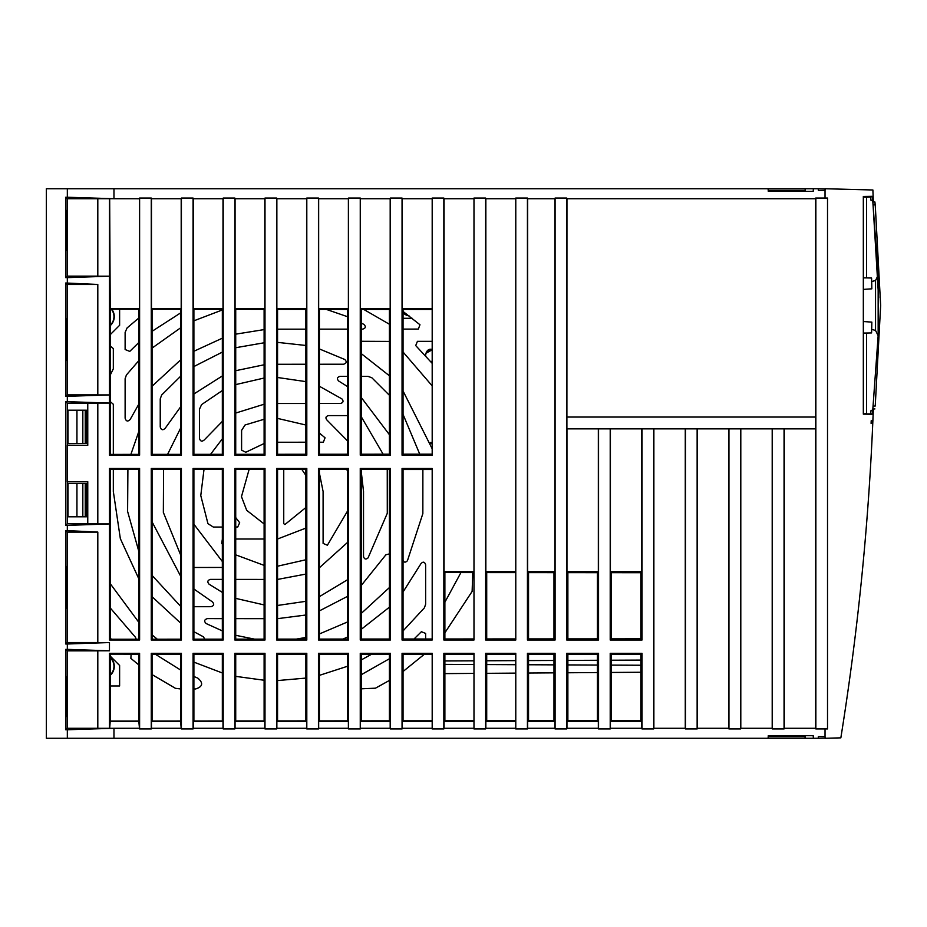 <?xml version="1.0" encoding="UTF-8"?>
<svg xmlns="http://www.w3.org/2000/svg" width="927" height="927" viewBox="0 0 927 927"><rect width="100%" height="100%" fill="white"/><g stroke="black" fill="none" stroke-linecap="round" stroke-linejoin="round"><path stroke-width="1.39" d="M46.35 325.933L46.35 320.8M46.35 555.852L46.35 555.041M46.35 552.365L46.35 551.739M46.35 544.381L46.35 382.619M46.35 375.261L46.35 374.635M46.35 552.156L46.35 547.776M46.35 543.442L46.35 383.558L46.35 543.442M46.35 371.704L46.35 371.124M46.35 548.819L46.35 550.997M46.35 309.78L46.35 304.404M46.35 318.054L46.35 315.365M46.35 315.296L46.35 312.526M46.35 658.819L46.35 642.678M46.35 674.972L46.35 669.839M46.35 667.092L46.35 664.404M46.35 664.335L46.35 661.565M85.238 410.209L67.335 410.209L67.995 410.209L67.995 443.512L85.238 443.512L85.238 410.209L86.408 410.209L86.408 443.512L85.238 443.512M76.941 516.791L67.335 516.791L67.995 516.791L67.995 483.488L76.941 483.488L76.941 516.791L85.238 516.791L85.238 483.488L86.408 483.488L86.408 516.791L85.238 516.791M76.941 483.488L85.238 483.488M110.232 334.67L119.618 325.284L119.618 309.212M110.232 325.168A11.657 11.657 0 0 0 111.286 309.201M110.232 674.868A11.657 11.657 0 0 0 110.232 657.788M110.232 685.98L119.618 685.98L119.618 665.482L110.232 656.096M65.736 197.242L67.219 198.726L67.219 276.153L65.736 277.636L65.736 197.242L67.335 197.242L67.335 188.737L46.35 188.737L46.35 738.263L67.335 738.263L67.335 729.758L65.736 729.758L65.736 649.363L67.219 650.847L67.219 728.274L97.81 728.274M432.191 654.358L403.048 654.335L403.048 720.824L432.191 720.8M553.975 654.45L528.541 654.427L528.541 720.731L553.975 720.708L553.975 654.45L555.088 653.338L555.088 728.946L566.745 728.946L566.745 653.338L598.552 653.338L598.552 728.946L610.209 728.946L610.209 653.338L642.017 653.338L642.017 728.946L653.674 728.946L653.674 428.865L815.725 428.865L815.667 198.726M515.783 638.935L486.71 638.958L485.644 640.012L485.644 198.054L473.987 198.054L473.987 640.012L443.848 640.012L443.848 198.054L432.191 198.054L432.191 455.169L402.051 455.169L402.051 198.054L390.394 198.054L390.394 455.169L360.255 455.169L360.255 198.054L348.598 198.054L348.598 455.169L318.459 455.169L318.459 198.054L306.802 198.054L306.802 455.169L276.652 455.169L276.652 198.054L264.995 198.054L264.995 455.169L234.855 455.169L234.855 198.054L223.198 198.054L223.198 455.169L193.059 455.169L193.059 198.054L181.402 198.054L181.402 455.169L151.263 455.169L151.263 198.054L139.606 198.054L139.606 455.169L109.467 455.169L109.467 403.071L65.736 401.623L65.736 525.377L67.335 523.778L87.648 523.778L87.648 481.82L67.335 481.82L67.335 523.778M515.783 572.619L486.71 572.596L486.71 638.958M473.987 638.97L444.879 638.993L443.848 640.012M473.987 572.585L444.879 572.562L444.879 638.993M567.869 638.9L597.405 638.877L597.405 572.677L567.869 572.666L567.869 638.9L566.745 640.012L566.745 198.054L555.088 198.054L555.088 640.012L527.44 640.012L527.44 198.054L515.783 198.054L515.783 640.012L485.644 640.012M640.835 654.52L611.368 654.497L611.368 720.661L640.835 720.638L640.835 654.52L642.017 653.338M389.41 654.323L361.217 654.3L361.217 720.858L389.41 720.835L389.41 654.323L390.394 653.338L390.394 728.946L402.051 728.946L402.051 653.338L432.191 653.338L432.191 728.946L443.848 728.946L443.848 653.338L473.987 653.338L473.987 728.946L485.644 728.946L485.644 653.338L515.783 653.338L515.783 728.946L527.44 728.946L527.44 653.338L555.088 653.338M347.637 654.3L319.386 654.277L319.386 720.882L347.637 720.87L347.637 654.3L348.598 653.338L348.598 728.946L360.255 728.946L360.255 653.338L390.394 653.338M305.875 654.265L277.555 654.242L277.555 720.916L305.875 720.893L305.875 654.265L306.802 653.338L306.802 728.946L318.459 728.946L318.459 653.338L348.598 653.338M264.114 654.23L235.725 654.207L235.725 720.951L264.114 720.928L264.114 654.23L264.995 653.338L264.995 728.946L276.652 728.946L276.652 653.338L306.802 653.338M222.341 654.195L193.894 654.172L193.894 720.986L222.341 720.963L222.341 654.195L223.198 653.338L223.198 728.946L234.855 728.946L234.855 653.338L264.995 653.338M180.58 654.172L152.063 654.149L152.063 721.009L180.58 720.997L180.58 654.172L181.402 653.338L181.402 728.946L193.059 728.946L193.059 653.338L223.198 653.338M138.807 654.138L110.232 654.114L110.232 721.044L138.807 721.021L138.807 654.138L139.606 653.338L139.606 728.946L151.263 728.946L151.263 653.338L181.402 653.338M110.232 454.404L138.807 454.381L138.807 309.224L110.232 309.201L110.232 454.404L109.467 455.169M152.063 454.369L180.58 454.346L180.58 309.259L152.063 309.236L152.063 454.369L151.263 455.169M193.894 454.334L222.341 454.311L222.341 309.282L193.894 309.259L193.894 454.334L193.059 455.169M235.725 454.3L264.114 454.288L264.114 309.317L235.725 309.294L235.725 454.3L234.855 455.169M277.555 454.276L305.875 454.253L305.875 309.351L277.555 309.328L277.555 454.276L276.652 455.169M319.386 454.242L347.637 454.218L347.637 309.386L319.386 309.363L319.386 454.242L318.459 455.169M361.217 454.207L389.41 454.184L389.41 309.409L361.217 309.386L361.217 454.207L360.255 455.169M432.191 454.16L403.048 454.172L402.051 455.169M432.191 309.444L403.048 309.421L403.048 454.172M87.648 445.18L87.648 403.222L67.335 403.222L67.335 445.18L87.764 445.296L87.764 403.106L97.81 403.106M138.807 469.294L110.232 469.271L110.232 639.248L138.807 639.224L138.807 469.294L139.606 468.494L139.606 640.012L109.467 640.012L109.467 468.494L139.606 468.494M180.58 469.317L152.063 469.305L152.063 639.213L180.58 639.19L180.58 469.317L181.402 468.494L181.402 640.012L151.263 640.012L151.263 468.494L181.402 468.494M222.341 469.352L193.894 469.329L193.894 639.178L222.341 639.155L222.341 469.352L223.198 468.494L223.198 640.012L193.059 640.012L193.059 468.494L223.198 468.494M264.114 469.386L235.725 469.363L235.725 639.143L264.114 639.132L264.114 469.386L264.995 468.494L264.995 640.012L234.855 640.012L234.855 468.494L264.995 468.494M305.875 469.421L277.555 469.398L277.555 639.12L305.875 639.097L305.875 469.421L306.802 468.494L306.802 640.012L276.652 640.012L276.652 468.494L306.802 468.494M347.637 469.456L319.386 469.433L319.386 639.085L347.637 639.062L347.637 469.456L348.598 468.494L348.598 640.012L318.459 640.012L318.459 468.494L348.598 468.494M389.41 469.479L361.217 469.456L361.217 639.051L389.41 639.027L389.41 469.479L390.394 468.494L390.394 640.012L360.255 640.012L360.255 468.494L390.394 468.494M611.368 638.865L640.835 638.842L640.835 572.712L611.368 572.689L611.368 638.865L610.209 640.012L610.209 428.865L642.017 428.865L642.017 640.012L610.209 640.012M597.405 654.485L567.869 654.462L567.869 720.696L597.405 720.673L597.405 654.485L598.552 653.338M473.987 654.392L444.879 654.369L444.879 720.789L473.987 720.766M515.783 654.427L486.71 654.404L486.71 720.754L515.783 720.742M528.541 638.923L553.975 638.9L553.975 572.654L528.541 572.631L528.541 638.923L527.44 640.012M432.191 639.004L403.048 639.016L402.051 640.012L402.051 468.494L432.191 468.494L432.191 640.012L402.051 640.012M432.191 469.514L403.048 469.491L403.048 639.016M403.048 654.335L402.051 653.338M402.248 728.274L402.248 721.612L403.048 720.824M402.051 728.946L402.191 728.274L432.191 728.274M403.048 469.491L402.051 468.494M432.191 198.726L402.191 198.726L402.051 198.054M402.248 198.726L402.248 308.633L403.048 309.421M97.81 284.45L65.736 283.002L67.219 284.485L97.81 284.485L97.81 394.925L109.467 394.925L109.467 198.691L97.81 198.691L97.81 276.188L109.467 276.188L67.335 277.636L67.335 283.002M610.209 428.865L598.552 428.865L598.552 640.012L566.745 640.012M642.017 428.865L653.674 428.865M97.81 642.515L67.219 642.515L67.219 532.11L97.81 532.11L97.81 642.55L109.467 642.55L109.467 650.812L97.81 650.812L97.81 728.309L109.467 728.309L109.467 653.338L139.606 653.338M97.81 532.075L67.335 530.626L67.335 525.377L65.736 525.377M67.219 284.485L67.219 394.89L65.736 396.374L109.467 394.925L109.467 403.071L97.81 403.071L97.81 523.929L109.467 523.929L67.335 525.377M685.482 428.865L685.482 728.946L697.139 728.946L697.139 428.865M728.946 428.865L728.946 728.946L740.592 728.946L740.592 428.865M772.4 428.865L772.4 728.946L784.057 728.946L784.057 428.865M815.864 198.054L815.864 728.946L827.521 728.946L827.521 198.054L815.725 198.054L815.725 198.726L566.895 198.726L566.745 198.054M138.807 639.224L139.606 640.012M110.232 639.248L109.467 640.012M180.58 639.19L181.402 640.012M152.063 639.213L151.263 640.012M222.341 639.155L223.198 640.012M193.894 639.178L193.059 640.012M264.114 639.132L264.995 640.012M235.725 639.143L234.855 640.012M305.875 639.097L306.802 640.012M277.555 639.12L276.652 640.012M347.637 639.062L348.598 640.012M319.386 639.085L318.459 640.012M389.41 639.027L390.394 640.012M361.217 639.051L360.255 640.012M597.405 638.877L598.552 640.012M553.975 638.9L555.088 640.012M640.835 638.842L642.017 640.012M138.807 454.381L139.606 455.169M139.606 198.054L139.398 308.633L138.807 309.224M67.335 738.263L113.963 738.263L113.963 728.274L139.456 728.274L139.606 728.946M139.456 728.274L138.807 721.021M180.58 454.346L181.402 455.169M222.341 454.311L223.198 455.169M264.114 454.288L264.995 455.169M305.875 454.253L306.802 455.169M347.637 454.218L348.598 455.169M389.41 454.184L390.394 455.169M110.232 469.271L109.467 468.494M139.398 198.737L109.467 198.691M109.664 198.737L110.232 309.201M109.467 728.309L139.398 728.263M110.232 654.114L109.467 653.338M109.664 728.263L110.232 721.044M152.063 469.305L151.263 468.494M193.894 469.329L193.059 468.494M235.725 469.363L234.855 468.494M277.555 469.398L276.652 468.494M319.386 469.433L318.459 468.494M361.217 469.456L360.255 468.494M181.194 198.726L181.194 308.633L180.58 309.259M181.402 198.054L181.252 198.726L151.402 198.726L151.263 198.054M151.263 728.946L151.402 728.274L181.252 728.274L181.402 728.946M181.194 728.274L180.58 720.997M181.194 308.633L151.46 308.633L152.063 309.236M653.871 428.865L653.871 728.274M685.273 728.274L685.273 428.865M697.336 428.865L697.336 728.274M728.738 728.274L728.738 428.865M740.8 428.865L740.8 728.274M772.203 728.274L772.203 428.865M784.265 428.865L784.265 728.274M815.667 728.274L815.667 428.865M109.664 721.612L139.398 721.612M139.398 308.633L109.664 308.633M151.46 728.274L151.46 721.612L181.194 721.612M151.46 198.726L151.46 308.633M193.268 728.274L193.268 721.612L223.001 721.612L222.341 720.963M223.001 728.274L223.001 721.612M223.001 198.726L223.001 308.633L193.268 308.633L193.894 309.259M193.268 198.726L193.268 308.633M235.064 728.274L235.064 721.612L264.798 721.612L264.114 720.928M264.798 728.274L264.798 721.612M264.798 198.726L264.798 308.633L235.064 308.633L235.725 309.294M235.064 198.726L235.064 308.633M276.86 728.274L276.86 721.612L306.594 721.612L305.875 720.893M306.594 728.274L306.594 721.612M306.594 198.726L306.594 308.633L276.86 308.633L277.555 309.328M276.86 198.726L276.86 308.633M318.656 728.274L318.656 721.612L348.39 721.612L347.637 720.87M348.39 728.274L348.39 721.612M348.39 198.726L348.39 308.633L318.656 308.633L319.386 309.363M318.656 198.726L318.656 308.633M360.452 728.274L360.452 721.612L390.186 721.612L389.41 720.835M390.186 728.274L390.186 721.612M390.186 198.726L390.186 308.633L360.452 308.633L361.217 309.386M360.452 198.726L360.452 308.633M402.248 721.612L432.191 721.612M432.191 308.633L402.248 308.633M444.056 728.274L444.056 721.612L473.987 721.612M473.987 571.739L444.056 571.739L444.879 572.562M444.056 198.726L444.056 571.739M485.852 728.274L485.852 721.612L515.783 721.612M515.783 571.739L485.852 571.739L486.71 572.596M485.852 198.726L485.852 571.739M527.648 728.274L527.648 721.612L554.879 721.612L553.975 720.708M554.879 728.274L554.879 721.612M554.879 198.726L554.879 571.739L527.648 571.739L528.541 572.631M527.648 198.726L527.648 571.739M566.953 728.274L566.953 721.612L598.344 721.612L597.405 720.673M598.344 728.274L598.344 721.612M598.344 428.865L598.344 571.739L566.953 571.739L567.869 572.666M566.953 428.865L566.953 571.739M610.406 728.274L610.406 721.612L641.808 721.612L640.835 720.638M641.808 728.274L641.808 721.612M641.808 428.865L641.808 571.739L610.406 571.739L611.368 572.689M610.406 428.865L610.406 571.739M653.674 728.946L653.813 728.274L685.331 728.274L685.482 728.946M67.219 394.89L97.81 394.89M87.764 445.296L67.219 445.296L67.219 481.704L87.764 481.704L87.764 523.894L97.81 523.894M67.219 198.726L97.81 198.726M67.219 276.153L97.81 276.153M67.219 650.847L97.81 650.847M555.088 198.054L554.937 198.726L527.59 198.726L527.44 198.054M515.783 198.726L485.794 198.726L485.644 198.054M473.987 198.726L443.998 198.726L443.848 198.054M390.394 198.054L390.244 198.726L360.394 198.726L360.255 198.054M348.598 198.054L348.448 198.726L318.598 198.726L318.459 198.054M306.802 198.054L306.652 198.726L276.802 198.726L276.652 198.054M264.995 198.054L264.855 198.726L235.006 198.726L234.855 198.054M223.198 198.054L223.059 198.726L193.21 198.726L193.059 198.054M139.456 198.726L113.963 198.726L113.963 188.737L768.101 188.737L768.286 191.391L813.188 191.391L813.385 188.737L818.217 188.737L818.367 190.394L825.03 190.394L825.03 198.054M825.03 728.946L825.03 736.606L818.367 736.606L818.217 738.263L813.385 738.263L813.188 735.609L768.286 735.609L768.101 738.263L113.963 738.263M193.059 728.946L193.21 728.274L223.059 728.274L223.198 728.946M234.855 728.946L235.006 728.274L264.855 728.274L264.995 728.946M276.652 728.946L276.802 728.274L306.652 728.274L306.802 728.946M318.459 728.946L318.598 728.274L348.448 728.274L348.598 728.946M360.255 728.946L360.394 728.274L390.244 728.274L390.394 728.946M443.848 728.946L443.998 728.274L473.987 728.274M485.644 728.946L485.794 728.274L515.783 728.274M527.44 728.946L527.59 728.274L554.937 728.274L555.088 728.946M566.745 728.946L566.895 728.274L598.402 728.274L598.552 728.946M610.209 728.946L610.348 728.274L641.866 728.274L642.017 728.946M697.139 728.946L697.278 728.274L728.796 728.274L728.946 728.946M740.592 728.946L740.743 728.274L772.261 728.274L772.4 728.946M784.057 728.946L784.207 728.274L815.725 728.274L815.864 728.946M65.736 396.374L65.736 283.002M66.026 360.522L66.257 318.853L66.257 360.522M67.335 403.222L65.736 401.623M67.219 642.515L65.736 643.998L65.736 530.626L67.219 532.11M66.026 608.147L66.257 566.478L66.257 608.147M66.501 242.109L66.501 218.621C66.617 202.596 67.196 213.604 67.126 230.359C67.196 247.127 66.617 258.135 66.501 242.109L66.779 250.36M66.779 210.371L66.501 218.621M67.219 728.274L65.736 729.758M66.501 708.379L66.501 684.891C66.617 668.865 67.196 679.873 67.126 696.64C67.196 713.396 66.617 724.404 66.501 708.379L66.779 716.629M66.779 676.64L66.501 684.891M67.335 530.626L65.736 530.626M65.736 277.636L67.335 277.636M67.335 396.374L67.335 401.623M109.467 650.812L67.335 649.363L67.335 643.998L65.736 643.998M67.335 649.363L65.736 649.363M67.335 729.758L113.963 728.274M813.385 738.263L768.101 738.263M825.03 736.606L825.169 738.263L840.847 737.857C857.556 633.662 868.193 528.853 872.759 423.43L871.09 423.396L871.206 420.731L872.875 420.731L873.141 414.299A2731.023 2731.023 0 0 0 873.35 409.016A2731.023 2731.023 0 0 1 873.141 414.299L863.327 414.126L863.327 196.466L873.141 196.304L872.886 189.989L825.169 188.737L825.03 190.394L825.03 188.737L871.484 189.954M827.521 728.946L827.521 198.054M486.71 673.326L515.783 673.118M528.541 673.025L553.975 672.851M567.869 672.759L597.405 672.55M611.368 672.457L640.835 672.249M444.879 673.616L473.987 673.408M424.23 654.358L403.048 671.507M389.41 680.441L375.458 688.182L361.217 688.819M413.998 639.016L421.391 631.704L425.632 633.419L425.632 639.004M389.41 658.749L361.217 674.74M347.637 579.665L319.386 596.664M305.875 601.322L277.555 605.458M264.114 604.914L235.725 598.378M222.341 592.411L209.015 584.149C207.057 581.774 207.567 580.186 210.545 579.387L222.341 579.398M319.386 567.753L347.637 542.33M305.875 574.08L277.555 579.421M235.725 579.41L264.114 579.433M305.875 559.769L277.555 566.212M264.114 565.377L235.725 554.844M222.341 544.126L221.669 543.431L222.341 539.236M305.875 528.1L277.555 539.004M235.725 539.016L264.114 539.027M193.894 688.946L195.724 688.946C202.781 686.629 203.5 683.037 197.88 678.182L193.894 676.467M180.58 670.001L155.215 654.149M138.807 664.926L130.869 658.367L131.113 654.126M180.58 688.958L175.446 688.321L152.063 674.589M180.58 606.258L152.063 575.412M138.807 551.345L127.602 511.437L127.903 469.282M130.881 454.381L138.807 431.542M193.894 588.993L212.26 601.785C214.519 604.137 214.079 605.771 210.95 606.687L193.894 606.698M180.58 576.049L152.063 521.855M180.58 554.809L163.349 512.422L163.581 469.305M167.59 454.357L180.58 428.193M222.341 567.451L193.894 567.475M222.341 561.519L193.894 524.218M138.807 342.526L129.757 351.403L125.122 349.537L125.122 332.376L127.103 327.926L138.807 318.019M152.063 331.321L180.58 312.932M363.685 309.398L389.41 324.253M403.048 311.449L419.966 324.751L418.355 329.085L403.048 329.097M264.114 443.523L245.771 452.26L241.599 450.186L241.599 430.371L245.064 424.983L264.114 419.259M277.555 418.401L305.875 425.018M319.386 433.048L325.064 437.811L323.338 442.214L319.386 442.214M305.875 442.225L277.555 442.249M472.747 572.585L472.133 591.414L444.879 632.793M460.928 572.585L444.879 602.226M180.58 406.895L165.215 428.262C162.828 430.557 161.171 430.116 160.232 426.941L160.232 398.888L161.657 395.018L180.58 376.292M193.894 366.547L222.341 352.109M235.725 347.718L264.114 342.781M277.555 342.376L305.875 345.47M319.386 348.934L344.728 359.467C347.011 361.715 346.617 363.291 343.558 364.23L319.386 364.241M193.894 393.975L222.341 375.956M235.725 370.684L264.114 364.786M305.875 364.253L277.555 364.276M361.217 416.663L383.129 454.195M387.254 469.479L387.289 513.28L368.065 557.88C365.794 559.746 364.276 559.259 363.523 556.42L363.523 491.472L361.217 471.275M347.637 441.009L327.069 420.174C325.192 417.88 325.69 416.35 328.564 415.586L347.637 415.597M361.217 376.374L368.077 376.385L371.854 377.764L389.41 395.296M403.048 414.392L419.757 454.16M422.874 469.502L422.851 513.604L407.451 560.696C405.25 562.932 403.697 562.55 402.781 559.549M347.637 386.64L338.772 381.078C336.594 378.819 337.011 377.243 340.024 376.362L347.637 376.362M361.217 397.416L389.41 434.693M432.191 363.372L415.713 345.586L417.428 341.333L432.191 341.345M346.895 469.444L347.637 472.017M347.637 510.87L327.393 545.238L323.094 543.407L323.094 491.472L319.386 473.071M222.341 421.391L204.264 439.943C201.877 441.901 200.29 441.379 199.502 438.401L199.502 409.131L201.599 404.589L222.341 390.534M235.725 384.601L264.114 378.042M277.555 377.498L305.875 381.623M319.386 386.258L341.901 398.888C343.79 401.171 343.291 402.7 340.429 403.465L319.386 403.477M235.725 413.048L264.114 404.23M305.875 403.488L277.555 403.512M389.41 587.556L361.217 613.477M347.637 621.913L319.386 633.952M305.875 637.44L296.443 639.097M254.496 639.132L235.725 635.296M222.341 630.893L206.2 623.581C203.824 621.241 204.23 619.584 207.416 618.622L222.341 618.633M361.217 585.528L385.91 554.775L389.41 553.894M347.637 596.304L319.386 610.893M305.875 615.018L277.555 618.657M235.725 618.645L264.114 618.668M403.048 591.982L420.962 563.662C423.141 561.38 424.693 561.75 425.632 564.763L425.632 604.253L424.404 607.822L403.048 630.928M371.46 654.311L361.217 659.954M347.637 666.223L319.386 675.366M305.875 678.089L277.555 680.569M264.114 680.244L235.725 676.362M222.341 672.979L193.894 662.121M389.41 607.173L361.217 629.352M347.637 636.907L343.094 639.062M403.048 352.017L432.191 385.875M361.217 341.287L389.41 341.414M347.637 346.049L347.637 341.553M361.217 353.593L389.41 375.771M403.048 390.985L432.191 448.807M138.807 404.149L130.22 419.386C127.845 421.878 126.142 421.484 125.122 418.193L125.122 378.703L126.396 374.995L138.807 360.649M152.063 348.1L180.58 327.857M193.894 320.812L222.341 309.954M326.223 309.363L347.637 316.744M361.217 323.013L363.882 324.392C366.13 326.628 365.736 328.204 362.7 329.131L361.217 329.131M152.063 386.235L180.58 359.931M193.894 351.263L222.341 338.193M235.725 334.16L264.114 329.595M347.637 329.143L319.386 329.155M305.875 329.166L277.555 329.189M157.323 639.213L152.063 634.856M138.807 622.295L110.232 583.651M193.894 631.693L203.372 636.791L204.832 639.178M180.58 623.048L152.063 596.698M138.807 578.772L120.348 538.668L113.326 491.472L113.326 469.271M110.232 401.588L113.326 404.265L113.326 454.404M222.341 527.046L213.326 527.057L207.949 523.662L200.777 495.563L204.021 469.34M210.545 454.323L222.341 438.83M235.725 517.533L239.664 522.724L237.706 527.034L235.725 527.034M110.232 375.087L113.326 368.83L113.326 348.61L110.232 345.945M111.356 639.248L110.232 637.996M110.232 607.938L135.412 637.22L136.234 639.224M305.875 507.521L284.902 524.543L283.743 523.674L283.743 469.398M301.831 469.41L305.875 475.435M264.114 523.94L246.686 510.302L241.472 496.652L249.131 469.375M768.101 188.737L813.385 188.737M67.335 188.737L113.963 188.737M805.123 188.737L805.273 191.391M805.03 190.359L768.216 190.359L768.286 191.391M67.335 197.242L113.963 198.726M640.835 660.094L611.368 660.221M597.405 660.279L567.869 660.406M553.975 660.476L528.541 660.58M515.783 660.638L486.71 660.766M473.987 660.824L444.879 660.951M640.835 665.238L611.368 665.111M597.405 665.053L567.869 664.926M553.975 664.856L528.541 664.752M515.783 664.694L486.71 664.566M473.987 664.508L444.879 664.381M598.552 428.865L566.895 428.865L566.895 417.057L815.725 417.057M598.344 571.739L597.405 572.677M152.063 654.149L151.263 653.338M193.894 654.172L193.059 653.338M235.725 654.207L234.855 653.338M277.555 654.242L276.652 653.338M319.386 654.277L318.459 653.338M361.217 654.3L360.255 653.338M567.869 654.462L566.745 653.338M444.879 654.369L443.848 653.338M486.71 654.404L485.644 653.338M528.541 654.427L527.44 653.338M611.368 654.497L610.209 653.338M151.46 721.612L152.063 721.009M223.001 308.633L222.341 309.282M193.268 721.612L193.894 720.986M235.064 721.612L235.725 720.951M264.798 308.633L264.114 309.317M276.86 721.612L277.555 720.916M306.594 308.633L305.875 309.351M318.656 721.612L319.386 720.882M348.39 308.633L347.637 309.386M360.452 721.612L361.217 720.858M390.186 308.633L389.41 309.409M566.953 721.612L567.869 720.696M566.953 198.726L566.895 417.057M554.879 571.739L553.975 572.654M527.648 721.612L528.541 720.731M485.852 721.612L486.71 720.754M444.056 721.612L444.879 720.789M566.953 416.999L815.667 416.999M641.808 571.739L640.835 572.712M610.406 721.612L611.368 720.661M805.123 738.263L805.03 736.641L768.216 736.641L768.286 735.609M805.03 736.641L805.273 735.609M109.467 642.55L67.335 643.998M866.583 196.42L866.583 197.231L863.327 197.057M870.638 197.011L871.056 200.556L872.736 200.649L878.159 275.261L875.54 280.487L871.681 281.565L871.577 278.007L866.583 277.903L866.583 197.231L872.307 196.756L872.875 201.877L874.903 201.982L875.285 205.551L880.65 305.493L875.227 406.049L873.211 406.049M872.307 196.93L872.898 201.889M872.284 414.288L866.594 414.184M863.327 333.083L866.583 333.036L866.594 413.709L863.327 413.882L870.65 413.929L871.056 410.383L872.747 410.29L878.159 335.678L875.54 330.452L871.681 329.375L871.843 322.121L863.327 321.53M872.319 414.01L870.65 413.755M866.583 333.036L871.589 332.932L871.681 329.375M871.056 200.556L870.662 197.011M872.724 410.29L872.319 413.848M872.736 200.649L871.056 200.394M878.159 275.261L878.159 335.678M873.211 204.879L875.215 204.879L874.903 201.993L872.875 201.877L878.622 297.741M875.297 405.377L875.227 406.049M875.215 204.879L880.65 305.493M875.54 280.487L875.54 330.452M871.843 288.818L863.327 289.409L871.832 288.818L871.681 281.565M871.589 332.932L871.843 322.121M866.583 277.903L863.327 277.857M403.048 312.758A9.988 9.988 0 0 0 409.05 315.875M430.337 442.515A6.663 4.705 90 0 1 432.191 443.06L430.337 442.515L432.191 442.515M430.568 443.268A5.991 4.241 90 0 1 432.191 444.172M431.403 362.411A6.663 4.705 -90 0 0 432.191 362.04L431.403 362.411M432.191 350.916A5.991 4.241 90 0 0 427.903 350.615A5.991 4.241 90 0 0 425.62 355.759A6.663 4.705 90 0 1 430.325 349.259A6.663 4.705 90 0 1 432.191 349.803L426.026 353.21M430.846 361.75A5.991 4.241 -90 0 0 432.191 360.927M403.048 318.285L412.167 318.285M818.217 188.737L825.03 188.911M825.157 738.089L818.217 738.263M872.759 423.43A2731.023 2731.023 0 0 0 872.875 420.731A2731.023 2731.023 0 0 1 872.759 423.43M873.361 201.901A2731.023 2731.023 0 0 0 873.141 196.304A2731.023 2731.023 0 0 1 873.361 201.901M86.408 443.512L86.408 410.209M86.408 516.791L86.408 483.488M82.827 410.209L82.827 443.512M82.827 483.488L82.827 516.791M76.941 410.209L76.941 443.512M110.232 325.609A11.993 11.993 0 0 0 111.715 309.201M110.232 675.319A11.993 11.993 0 0 0 110.232 657.336M872.886 409.039L874.903 408.934L872.886 409.039M872.655 196.304A2730.536 2730.536 0 0 1 872.863 201.541M872.84 409.421A2730.536 2730.536 0 0 1 872.655 414.288M872.388 420.731A2730.536 2730.536 0 0 1 872.272 423.419M46.35 373.384L46.35 375.655M46.35 379.097L46.35 376.976M46.35 552.052L46.35 550.163M46.35 550.024L46.35 547.927M46.35 373.361L46.35 374.693M46.35 375.029L46.35 376.003M46.35 312.329L46.35 313.477M46.35 314.74L46.35 318.448M46.35 661.368L46.35 662.515M46.35 663.778L46.35 667.486M46.35 551.936L46.35 550.256M46.35 550.047L46.35 549.352M432.191 362.584L431.542 362.584M432.191 349.259L430.325 349.259"/></g></svg>
